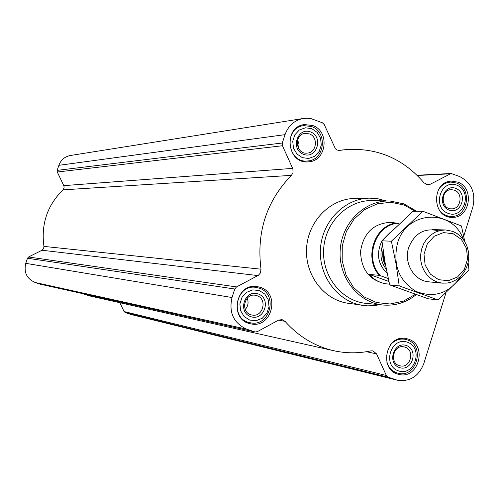 <?xml version="1.0" encoding="UTF-8"?>
<svg xmlns="http://www.w3.org/2000/svg" width="499" height="499" viewBox="0 0 499 499"><rect width="100%" height="100%" fill="white"/><g stroke="black" fill="none" stroke-linecap="round" stroke-linejoin="round"><path stroke-width="0.75" d="M463.714 236.239L472.846 207.11C475.934 192.932 471.511 182.74 459.585 176.527L451.14 173.484L430.232 184.256L428.136 184.823L424.081 182.921C403.342 158.738 377.444 147.629 346.387 149.594L338.79 150.461L336.968 149.937L335.409 148.771L324.263 124.619L322.379 122.779L311.495 118.774L307.44 118.238L303.367 118.475C294.46 120.209 288.347 125.598 285.029 134.649L282.303 143.007L282.459 145.739L292.894 168.88L293.032 172.629L291.435 175.361C266.478 201.035 256.336 232.316 261.002 269.186L260.453 272.916L258.363 275.317L236.507 286.925L234.779 289.015L232.01 297.523C228.661 312.555 233.582 323.109 246.756 329.19L255.039 331.978L257.297 331.654L278.492 320.171L282.041 319.61L285.048 321.356C298.539 336.513 314.719 346.287 333.582 350.685C346.032 353.442 358.469 353.504 370.888 350.884L372.946 350.884L376.577 353.891L386.338 375.479L388.16 377.175L397.26 380.188C409.779 382.016 418.605 376.533 423.751 363.727L445.913 293.019M119.866 302.706L124.101 311.551L125.28 312.599L131.162 314.52L397.26 380.188M81.499 293.368L90.182 296.044L333.582 350.685M257.908 275.585L42.01 250.242L28.568 256.991L27.482 258.239L25.755 263.341C23.678 272.354 26.784 278.729 35.08 282.471L40.3 284.199L255.039 331.978M42.01 250.242L43.606 248.645L43.943 246.4C40.924 224.207 47.28 205.357 63.011 189.851L64.09 187.88L63.922 185.934L57.273 172.012L57.173 170.365L58.876 165.319C60.959 159.848 64.82 156.567 70.465 155.482L303.136 118.513M457.814 182.141C474.855 187.817 470.002 218.431 452.213 217.339C431.679 218.063 431.267 180.994 451.82 181.125L457.814 182.141M312.761 125.536C330.113 131.331 326.602 161.302 308.501 161.826C286.913 164.539 282.771 126.696 304.465 124.563L312.761 125.536M260.316 287.355C280.937 293.549 271.525 329.147 250.635 323.801C228.779 320.196 235.353 282.528 257.11 286.576L260.316 287.355M408.394 339.139C427.949 345.002 418.474 379.97 398.807 374.362C378.298 370.426 385.827 333.819 406.149 338.54L408.394 339.139M379.739 304.689L373.72 305.675L367.626 305.85L348.071 303.28C323.795 299.924 304.727 274.812 306.579 247.997C308.145 221.169 330.244 198.696 354.752 198.459L369.272 198.153M415.399 294.304L403.392 301.159L390.081 304.003L376.589 302.55L364.058 296.893L353.573 287.48L346.056 275.092L342.171 260.796L342.27 245.832L346.356 231.505L354.053 219.055L364.682 209.561L377.306 203.81L390.842 202.27L404.121 205.039L415.299 211.264M385.665 283.788L385.546 283.775C369.397 280.245 361.064 269.441 360.552 251.365C363.353 233.501 372.99 223.845 389.457 222.398M416.272 294.61C406.535 302.419 395.632 305.906 383.563 305.057C358.625 303.155 338.266 277.65 340.199 250.061C341.784 222.448 365.212 199.75 390.187 201.041L403.965 203.885L416.684 211.264M382.608 304.964L366.696 303.423C341.952 301.533 321.755 276.315 323.658 249.051C325.229 221.756 348.464 199.319 373.246 200.604L388.746 201.003M362.773 305.4C338.01 301.982 318.555 276.29 320.452 248.845C322.055 221.388 344.609 198.384 369.597 198.147L377.98 198.777L386.12 200.935M407.427 342.214C423.844 347.784 414.806 376.608 398.408 370.876C381.841 365.38 391.029 336.301 407.427 342.214M406.386 345.52C419.029 349.793 412.062 371.992 399.45 367.563C386.719 363.328 393.773 340.985 406.386 345.52M390.436 344.809C394.522 340.268 399.381 338.422 405.02 339.27L407.134 339.831C425.666 345.389 416.709 378.523 398.059 373.233C392.563 371.73 388.827 368.069 386.868 362.255M456.859 185.166C472.946 191.273 464.07 219.591 448.002 213.316C431.772 207.278 440.798 178.723 456.859 185.166M455.843 188.41C468.23 193.101 461.388 214.907 449.025 210.067C436.55 205.413 443.48 183.47 455.843 188.41M438.696 189.333C441.734 184.823 445.775 182.409 450.834 182.085L456.498 183.046C472.653 188.422 468.062 217.433 451.202 216.416C446.181 216.242 442.102 213.965 438.97 209.599M311.75 128.655L317.152 132.372L320.551 138.211L321.281 145.016L319.204 151.453L314.719 156.256L308.706 158.476L302.35 157.659L296.911 153.96L293.474 148.109L292.732 141.261L294.84 134.792L299.363 129.983L305.4 127.794L311.75 128.655M310.665 131.992C323.901 137.007 316.647 159.48 303.436 154.31C290.106 149.332 297.46 126.715 310.665 131.992M311.601 126.546C328.043 132.035 324.743 160.435 307.59 160.952C287.093 163.553 283.164 127.619 303.76 125.623L311.601 126.546M259.287 290.53L264.807 294.079L268.281 299.837L269.03 306.66L266.909 313.222L262.337 318.219L256.199 320.67L249.712 320.077L244.154 316.547L240.643 310.777L239.882 303.91L242.027 297.317L246.643 292.314L252.806 289.894L259.287 290.53M258.183 293.936C271.699 298.508 264.308 321.393 250.816 316.659C237.206 312.131 244.697 289.089 258.183 293.936M259.218 288.148C278.76 294.011 269.872 327.743 250.068 322.71C229.309 319.316 235.559 283.538 256.212 287.418L259.218 288.148M405.026 347.148C415.343 350.217 410.446 368.667 400.055 365.829C389.052 363.84 393.087 344.216 403.947 346.855L405.026 347.148M256.935 295.676C267.795 298.907 262.985 317.657 251.964 315.006C240.187 313.241 243.724 292.95 255.394 295.289L256.935 295.676M247.18 298.234C248.808 302.375 248.159 306.118 245.24 309.474M309.374 133.894C318.512 136.919 316.778 152.7 307.259 153.106C295.682 154.709 293.468 134.362 305.12 133.37L309.374 133.894M297.585 139.901L299.013 144.08L298.552 148.477M454.439 190.194C463.434 193.163 460.957 209.312 451.576 208.838C440.592 209.331 440.374 189.477 451.37 189.657L454.439 190.194M244.423 304.77L245.128 304.895M388.241 278.548L380.463 275.729C364.058 259.181 374.805 225.542 397.092 223.359L398.882 224.032M380.463 275.729L379.309 275.367C363.715 258.557 374.144 225.922 395.938 223.003L397.092 223.359M379.309 275.367L369.36 274.419C374.175 279.908 380.051 283.076 386.974 283.931L389.476 284.081M395.938 223.003L385.771 222.835L390.892 222.423L395.869 223.003M399.025 223.895L396.112 223.053M388.883 281.473L369.36 274.419M453.111 233.713L461.338 239.358L466.49 248.396L467.575 259.05L464.394 269.235L457.546 276.964L448.37 280.7L438.671 279.69L430.363 274.101L425.123 265.025L424.007 254.272L427.244 243.999L434.186 236.264L443.424 232.596L453.111 233.713M452.724 231.361L457.24 233.675L461.207 236.975L464.463 241.111L466.871 245.907L468.33 251.159L468.773 256.642L468.187 262.118L466.596 267.364L464.07 272.148L460.708 276.271L456.654 279.552L452.088 281.854L447.191 283.07L442.183 283.145L437.03 281.985L432.234 279.608L428.03 276.122L424.624 271.699L422.179 266.541L420.819 260.902L420.607 255.051L421.561 249.282L423.626 243.861L426.701 239.058L430.643 235.104L435.253 232.185L440.311 230.438L445.57 229.945L452.724 231.361M385.54 265.119L383.775 259.006L383.481 252.575M438.203 299.986L428.186 298.77L389.663 284.873L385.128 262.817L381.916 240.805L412.979 211.27L422.828 211.258L391.391 241.217L396 263.64L399.225 285.908L438.203 299.986L468.979 269.984L468.106 262.518M464.8 241.653L461.438 225.947L422.828 211.258M381.916 240.805L391.391 241.217M389.663 284.873L399.225 285.908M438.677 230.856C424.768 227.494 414.788 233.014 408.737 247.417C403.417 262.78 414.076 280.925 428.803 281.829M463.54 239.751C452.743 208.195 406.598 210.091 397.497 243.25C392.644 264.638 398.832 280.7 416.047 291.435C434.66 298.514 449.755 293.244 461.338 275.623M449.936 173.814L417.326 175.505M430.232 184.256L426.046 184.418M340.1 150.417L339.414 150.486M285.029 134.649L58.876 165.319M282.303 143.007L57.173 170.365M282.459 145.739L57.273 172.012M292.695 168.375L63.797 185.634M291.435 175.361L63.011 189.851M261.002 269.186L43.943 246.4M236.507 286.925L28.568 256.991M234.779 289.015L27.482 258.239M232.01 297.523L25.755 263.341M246.756 329.19L35.08 282.471M254.715 331.891L40.095 284.143M285.048 321.356L278.604 320.115M376.577 353.891L366.441 351.714M386.338 375.479L124.101 311.551M388.16 377.175L125.28 312.599M395.626 379.708L130.108 314.214M387.143 273.377C377.762 264.152 376.028 253.349 381.941 240.98M382.246 240.468L389.788 232.815M383.17 250.411C382.365 255.837 383.188 260.908 385.633 265.63C383.188 260.883 382.371 255.825 383.17 250.423M385.696 265.979C382.995 261.002 382.128 255.638 383.095 249.899M386.332 269.329C380.837 262.262 379.558 254.322 382.508 245.514M451.14 173.484L417.077 175.261M345.626 149.669L338.291 150.392M405.02 339.27L400.847 338.503M398.059 373.233L393.954 372.26M450.834 182.085L446.686 182.254M451.202 216.416L447.141 216.391M303.604 125.648L299.113 126.309M307.59 160.952L303.061 161.345M256.212 287.418L251.434 286.75M250.068 322.71L245.402 321.736M386.974 283.931L385.546 283.775M445.57 229.945L432.028 229.609M442.183 283.145L428.703 281.823"/></g></svg>
